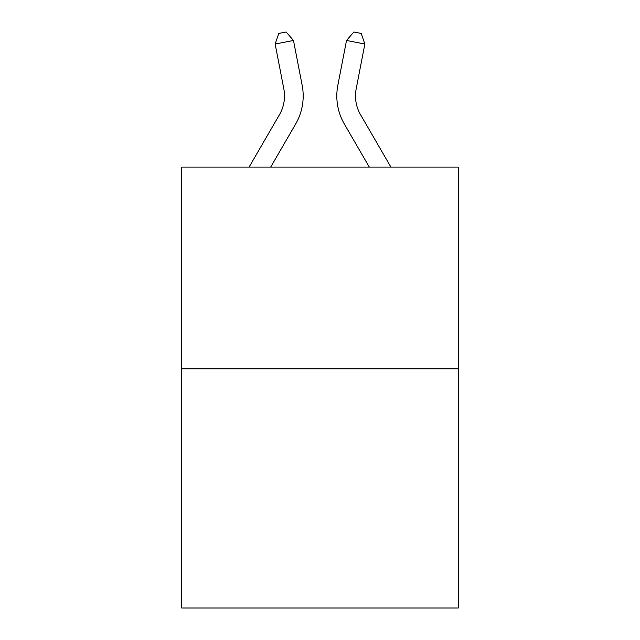 <?xml version="1.0" encoding="UTF-8"?>
<svg xmlns="http://www.w3.org/2000/svg" width="640" height="640" viewBox="0 0 640 640"><rect width="100%" height="100%" fill="white"/><g stroke="black" fill="none" stroke-linecap="round" stroke-linejoin="round"><path stroke-width="0.96" d="M458.248 368.864L458.248 167.096L181.752 167.096L181.752 608L458.248 608L458.248 368.864L181.752 368.864M249.088 167.096L279.464 114.688A37.368 37.368 0 0 0 283.824 88.848L275.144 44.024L278.8 33.424L286.136 32L293.48 40.472L302.16 85.296A56.048 56.048 0 0 1 295.632 124.056L270.688 167.096M390.912 167.096L360.536 114.688A37.368 37.368 0 0 1 356.176 88.848L364.856 44.024L346.52 40.472L337.84 85.296A56.048 56.048 0 0 0 344.368 124.056L369.312 167.096M279.464 114.688A37.368 37.368 0 0 0 283.824 88.848A37.368 37.368 0 0 1 279.464 114.688A37.368 37.368 0 0 0 283.824 88.848A37.368 37.368 0 0 1 279.464 114.688A37.368 37.368 0 0 0 283.824 88.848A37.368 37.368 0 0 1 279.464 114.688A37.368 37.368 0 0 0 283.824 88.848A37.368 37.368 0 0 1 279.464 114.688A37.368 37.368 0 0 0 283.824 88.848A37.368 37.368 0 0 1 279.464 114.688M293.48 40.472L302.16 85.296L293.48 40.472L302.16 85.296L293.48 40.472L302.16 85.296L293.48 40.472L302.16 85.296L293.48 40.472L302.16 85.296L293.48 40.472L275.144 44.024M346.52 40.472L337.84 85.296L346.52 40.472L337.84 85.296L346.52 40.472L337.84 85.296L346.52 40.472L337.84 85.296L346.52 40.472L337.84 85.296L346.52 40.472L353.864 32L361.2 33.424L364.856 44.024M360.536 114.688A37.368 37.368 0 0 1 356.176 88.848A37.368 37.368 0 0 0 360.536 114.688A37.368 37.368 0 0 1 356.176 88.848A37.368 37.368 0 0 0 360.536 114.688A37.368 37.368 0 0 1 356.176 88.848A37.368 37.368 0 0 0 360.536 114.688A37.368 37.368 0 0 1 356.176 88.848A37.368 37.368 0 0 0 360.536 114.688A37.368 37.368 0 0 1 356.176 88.848"/></g></svg>
